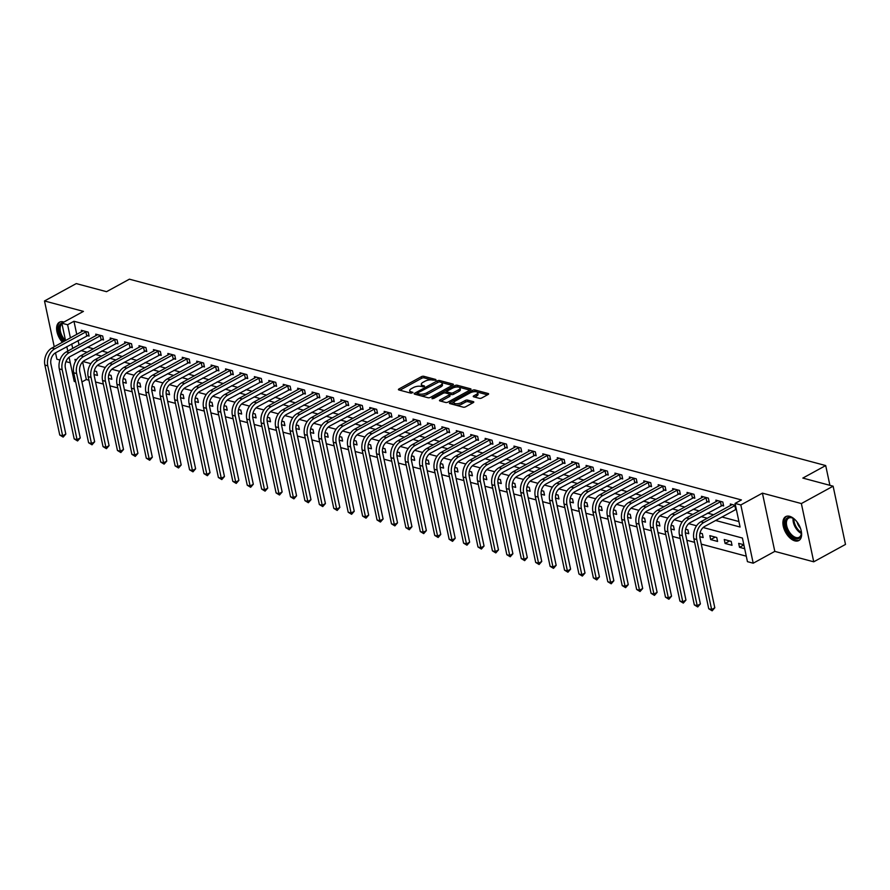 <?xml version="1.0" encoding="UTF-8"?>
<svg xmlns="http://www.w3.org/2000/svg" width="890" height="890" viewBox="0 0 890 890"><rect width="100%" height="100%" fill="white"/><g stroke="black" fill="none" stroke-linecap="round" stroke-linejoin="round"><path stroke-width="1.33" d="M435.755 380.197L435.833 379.507L423.807 376.292A1.713 0.667 -12 0 0 421.426 376.67L398.976 388.952A1.713 0.667 -12 0 0 398.431 389.609A1.713 0.667 -12 0 0 398.865 389.942L410.902 393.157L412.949 392.434L411.091 391.789A5.496 2.147 -12 0 1 409.712 390.743A5.496 2.147 -12 0 1 411.458 388.63L413.327 387.606A5.496 2.147 -12 0 1 420.937 386.394L424.163 386.549L424.541 386.082L422.683 385.437A5.496 2.147 -12 0 1 421.304 384.402A5.496 2.147 -12 0 1 423.05 382.288L424.919 381.265A5.496 2.147 -12 0 1 432.529 380.052L435.755 380.197M789.653 516.311A13.639 7.643 -118.7 0 0 785.714 516.634A13.639 7.643 -118.7 0 0 784.168 529.239A13.639 7.643 -118.7 0 0 794.87 540.875A13.639 7.643 -118.7 0 0 798.808 540.553A13.639 7.643 -118.7 0 0 800.355 527.948A13.639 7.643 -118.7 0 0 789.653 516.311M63.924 322.069A13.639 7.643 -118.7 0 0 63.368 321.902A13.639 7.643 -118.7 0 0 59.43 322.213A13.639 7.643 -118.7 0 0 62.411 342.283M479.399 398.331A1.713 0.667 -12 0 0 481.779 397.952L488.076 394.504A1.713 0.667 -12 0 0 488.621 393.847A1.713 0.667 -12 0 0 488.187 393.525L474.826 389.942A1.713 0.667 -12 0 0 472.445 390.321L449.995 402.603A1.713 0.667 -12 0 0 449.45 403.27A1.713 0.667 -12 0 0 449.884 403.593L463.245 407.175A1.713 0.667 -12 0 0 465.626 406.797L473.235 402.625A1.713 0.667 -12 0 0 473.78 401.969A1.713 0.667 -12 0 0 473.347 401.646L467.628 400.111A1.713 0.667 -12 0 0 465.248 400.489L461.476 402.558A4.595 1.791 -12 0 1 456.793 403.737A4.595 1.791 -12 0 1 453.956 402.703A4.595 1.791 -12 0 1 455.424 400.934L470.198 392.846A4.595 1.791 -12 0 1 474.871 391.667A4.595 1.791 -12 0 1 477.719 392.701A4.595 1.791 -12 0 1 476.25 394.47L473.792 395.816A1.713 0.667 -12 0 0 473.246 396.473A1.713 0.667 -12 0 0 473.68 396.807L479.399 398.331M833.118 486.185L845.5 544.424L813.738 561.812L801.367 503.562L833.118 486.185L802.836 478.075L825.698 465.559L129.406 279.182L106.544 291.686L76.262 283.587L44.5 300.965L83.438 311.389L61.844 323.204L67.618 324.75L73.959 321.268L741.415 499.935L735.062 503.417L740.825 504.953L753.207 563.203L747.444 561.657L742.416 538.049L703.144 527.525M801.367 503.562L762.419 493.138L740.825 504.953M452.854 385.081A1.713 0.667 -12 0 0 453.399 384.424A1.713 0.667 -12 0 0 452.966 384.091L439.604 380.52A1.713 0.667 -12 0 0 437.224 380.898L414.784 393.18A1.713 0.667 -12 0 0 414.228 393.836A1.713 0.667 -12 0 0 414.662 394.17L428.023 397.741A1.713 0.667 -12 0 0 430.404 397.363L452.854 385.081M457.215 385.236L470.576 388.808A1.713 0.667 -12 0 1 471.01 389.13A1.713 0.667 -12 0 1 470.465 389.798L448.015 402.08A1.713 0.667 -12 0 1 445.634 402.458L439.916 400.923A1.713 0.667 -12 0 1 439.493 400.6A1.713 0.667 -12 0 1 440.038 399.944L449.139 394.96A1.713 0.667 -12 0 0 449.684 394.303A1.713 0.667 -12 0 0 449.25 393.97L445.456 392.957A1.713 0.667 -12 0 0 443.075 393.336L433.597 398.52L432.017 398.097L454.834 385.615A1.713 0.667 -12 0 1 457.215 385.236L457.549 386.805L458.595 387.083M44.5 300.965L54.234 346.766M55.525 352.807L56.882 359.204L59.953 360.027M73.959 321.268L76.763 334.44M78.042 340.481L79.088 344.92M87.365 347.133L93.517 348.78M101.783 350.994L107.935 352.64M116.212 354.854L122.353 356.501M130.63 358.714L136.782 360.361M145.059 362.575L151.2 364.221M159.477 366.435L165.618 368.082M173.895 370.296L180.047 371.942M188.324 374.156L194.465 375.803M202.742 378.016L208.883 379.663M217.16 381.877L223.312 383.523M231.589 385.737L237.73 387.384M246.007 389.598L252.148 391.244M260.425 393.458L266.577 395.104M274.854 397.318L280.995 398.965M289.272 401.179L295.424 402.825M303.69 405.039L309.842 406.685M318.119 408.899L324.26 410.546M332.537 412.76L338.69 414.406M346.955 416.62L353.108 418.267M361.385 420.481L367.526 422.127M375.803 424.341L381.955 425.987M390.221 428.201L396.373 429.848M404.65 432.062L410.791 433.708M419.068 435.922L425.22 437.569M433.497 439.782L439.638 441.429M447.915 443.643L454.056 445.289M462.333 447.503L468.485 449.15M476.762 451.364L482.903 453.01M491.18 455.224L497.321 456.87M505.598 459.084L511.75 460.731M520.027 462.945L526.168 464.591M534.445 466.805L540.597 468.452M548.863 470.665L555.015 472.312M563.292 474.526L569.433 476.172M577.71 478.386L583.862 480.033M592.128 482.247L598.28 483.893M606.557 486.107L612.698 487.753M620.975 489.967L627.127 491.614M635.393 493.828L641.545 495.474M649.822 497.688L655.963 499.334M664.24 501.548L670.393 503.195M678.669 505.409L684.81 507.055M693.087 509.269L699.229 510.916M707.506 513.13L713.658 514.776M721.935 516.99L738.911 521.54M87.198 335.575L89.078 336.086L88.243 332.148L81.324 330.29L81.635 331.77M101.627 339.435L103.507 339.947L102.673 336.008L95.742 334.151L96.053 335.63M116.045 343.295L117.925 343.807L117.091 339.869L110.171 338.011L110.482 339.491M130.463 347.156L132.343 347.667L131.509 343.729L124.589 341.871L124.9 343.351M144.892 351.027L146.772 351.528L145.938 347.589L139.007 345.732L139.318 347.211M159.31 354.887L161.19 355.388L160.356 351.45L153.436 349.592L153.748 351.072M173.728 358.748L175.608 359.249L174.774 355.31L167.854 353.452L168.166 354.932M188.157 362.608L190.037 363.109L189.203 359.171L182.272 357.313L182.595 358.792M202.575 366.469L204.455 366.969L203.621 363.031L196.701 361.184L197.013 362.653M216.993 370.329L218.884 370.83L218.039 366.891L211.119 365.045L211.431 366.513M231.422 374.189L233.302 374.69L232.468 370.752L225.537 368.905L225.86 370.374M245.84 378.05L247.72 378.55L246.886 374.612L239.966 372.765L240.278 374.234M260.258 381.91L262.149 382.411L261.304 378.473L254.384 376.626L254.696 378.094M274.687 385.771L276.567 386.271L275.733 382.333L268.802 380.486L269.125 381.955M289.105 389.631L290.986 390.132L290.151 386.193L283.231 384.347L283.543 385.815M303.523 393.491L305.415 393.992L304.569 390.054L297.649 388.207L297.961 389.675M317.953 397.352L319.833 397.852L318.998 393.914L312.079 392.067L312.39 393.536M332.37 401.212L334.251 401.713L333.416 397.774L326.497 395.928L326.808 397.396M346.8 405.072L348.68 405.573L347.834 401.635L340.915 399.788L341.226 401.257M361.218 408.933L363.098 409.433L362.263 405.495L355.344 403.648L355.655 405.117M375.636 412.793L377.516 413.294L376.681 409.356L369.762 407.509L370.073 408.977M390.065 416.654L391.945 417.154L391.111 413.216L384.18 411.369L384.491 412.838M404.483 420.514L406.363 421.014L405.529 417.076L398.609 415.23L398.92 416.698M418.901 424.374L420.781 424.875L419.947 420.937L413.027 419.09L413.338 420.558M433.33 428.235L435.21 428.735L434.376 424.797L427.445 422.95L427.767 424.419M447.748 432.095L449.628 432.596L448.794 428.657L441.874 426.811L442.185 428.279M462.166 435.955L464.057 436.456L463.212 432.518L456.292 430.671L456.603 432.139M476.595 439.816L478.475 440.316L477.641 436.378L470.71 434.531L471.032 436M491.013 443.676L492.893 444.177L492.059 440.239L485.139 438.392L485.451 439.86M505.431 447.536L507.322 448.037L506.477 444.099L499.557 442.252L499.869 443.721M519.86 451.397L521.74 451.897L520.906 447.959L513.975 446.113L514.298 447.581M534.278 455.257L536.158 455.758L535.324 451.82L528.404 449.973L528.716 451.441M548.696 459.118L550.587 459.618L549.742 455.68L542.822 453.833L543.134 455.302M563.125 462.978L565.005 463.479L564.171 459.54L557.251 457.694L557.563 459.162M577.543 466.838L579.423 467.339L578.589 463.401L571.669 461.554L571.981 463.022M591.961 470.699L593.852 471.199L593.007 467.261L586.087 465.414L586.399 466.883M606.39 474.559L608.27 475.06L607.436 471.122L600.516 469.275L600.828 470.743M620.808 478.42L622.689 478.92L621.854 474.982L614.934 473.135L615.246 474.604M635.238 482.28L637.118 482.781L636.283 478.842L629.352 476.995L629.664 478.464M649.656 486.14L651.536 486.641L650.701 482.703L643.781 480.856L644.093 482.324M664.073 490.001L665.954 490.501L665.119 486.563L658.2 484.716L658.511 486.185M678.503 493.861L680.383 494.362L679.548 490.423L672.618 488.577L672.94 490.045M692.921 497.721L694.801 498.222L693.966 494.284L687.047 492.437L687.358 493.906M707.339 501.582L709.219 502.082L708.384 498.144L701.465 496.297L701.776 497.766M721.768 505.442L723.648 505.943L722.814 502.005L715.883 500.158L716.205 501.626M730.623 505.487L730.312 504.018L735.485 505.398M82.603 361.907L86.341 379.518L88.911 380.208M95.553 381.988L103.329 384.068M109.971 385.848L117.747 387.929M124.4 389.709L132.176 391.789M138.818 393.569L146.594 395.649M153.236 397.43L161.012 399.51M167.665 401.29L175.441 403.37M182.083 405.15L189.859 407.231M196.501 409.011L204.277 411.091M210.93 412.871L218.706 414.951M225.348 416.731L233.124 418.812M239.766 420.592L247.554 422.672M254.195 424.452L261.971 426.532M268.613 428.312L276.389 430.393M283.031 432.173L290.819 434.253M297.46 436.033L305.237 438.114M311.878 439.894L319.655 441.974M326.296 443.754L334.084 445.834M340.725 447.614L348.502 449.695M355.143 451.475L362.92 453.555M369.572 455.335L377.349 457.416M383.991 459.195L391.767 461.276M398.409 463.056L406.185 465.136M412.838 466.916L420.614 468.997M427.256 470.777L435.032 472.857M441.674 474.637L449.45 476.717M456.103 478.497L463.879 480.578M470.521 482.358L478.297 484.438M484.939 486.218L492.726 488.299M499.368 490.079L507.144 492.159M513.786 493.939L521.562 496.019M528.204 497.799L535.991 499.88M542.633 501.66L550.409 503.74M557.051 505.52L564.827 507.6M571.469 509.38L579.256 511.461M585.898 513.241L593.674 515.321M600.316 517.101L608.093 519.182M614.745 520.962L622.522 523.042M629.163 524.822L636.94 526.902M643.581 528.682L651.358 530.763M658.01 532.543L665.787 534.623M672.428 536.403L680.205 538.483M686.846 540.263L694.623 542.344M701.276 544.124L746.276 556.172M94.04 374.523L97.444 375.435L96.61 371.508L94.307 370.885M108.458 378.384L111.873 379.296L111.028 375.369L108.736 374.746M122.876 382.244L126.291 383.156L125.457 379.229L123.154 378.606M137.305 386.104L140.709 387.017L139.875 383.089L137.572 382.466M151.723 389.965L155.138 390.877L154.293 386.95L152.001 386.327M166.152 393.825L169.556 394.737L168.722 390.81L166.419 390.187M180.57 397.685L183.974 398.598L183.14 394.671L180.837 394.048M194.988 401.546L198.403 402.458L197.569 398.531L195.266 397.908M209.417 405.406L212.821 406.318L211.987 402.391L209.684 401.768M223.835 409.267L227.239 410.179L226.405 406.252L224.102 405.629M238.253 413.127L241.668 414.039L240.834 410.112L238.531 409.489M252.682 416.987L256.086 417.899L255.252 413.972L252.949 413.349M267.1 420.848L270.504 421.76L269.67 417.833L267.378 417.21M281.518 424.708L284.934 425.62L284.099 421.693L281.796 421.07M295.947 428.568L299.351 429.481L298.517 425.553L296.214 424.93M310.365 432.429L313.781 433.341L312.935 429.414L310.643 428.791M324.783 436.289L328.199 437.201L327.364 433.274L325.061 432.651M339.212 440.149L342.617 441.062L341.782 437.135L339.479 436.512M353.63 444.01L357.046 444.922L356.2 440.995L353.909 440.372M368.048 447.87L371.464 448.782L370.629 444.855L368.327 444.232M382.478 451.731L385.882 452.643L385.047 448.716L382.745 448.093M396.896 455.591L400.311 456.503L399.465 452.576L397.174 451.953M411.325 459.451L414.729 460.364L413.895 456.436L411.592 455.814M425.743 463.312L429.147 464.224L428.312 460.297L426.01 459.674M440.161 467.172L443.576 468.096L442.742 464.157L440.439 463.534M454.59 471.032L457.994 471.956L457.16 468.018L454.857 467.395M469.008 474.893L472.412 475.816L471.578 471.878L469.275 471.255M483.426 478.753L486.841 479.677L486.007 475.738L483.704 475.115M497.855 482.625L501.259 483.537L500.425 479.599L498.122 478.976M512.273 486.485L515.677 487.397L514.843 483.459L512.551 482.836M526.691 490.346L530.106 491.258L529.272 487.32L526.969 486.697M541.12 494.206L544.524 495.118L543.69 491.18L541.387 490.557M555.538 498.066L558.953 498.978L558.108 495.04L555.816 494.417M569.956 501.927L573.371 502.839L572.537 498.901L570.234 498.278M584.385 505.787L587.789 506.699L586.955 502.761L584.652 502.138M598.803 509.647L602.219 510.56L601.373 506.621L599.081 506.01M613.221 513.508L616.636 514.42L615.802 510.482L613.499 509.87M627.65 517.368L631.055 518.28L630.22 514.342L627.917 513.73M642.068 521.229L645.484 522.141L644.638 518.202L642.346 517.591M656.497 525.089L659.902 526.001L659.067 522.063L656.764 521.451M670.915 528.949L674.32 529.861L673.485 525.923L671.182 525.311M685.333 532.81L688.749 533.722L687.914 529.784L685.611 529.172M699.763 536.67L703.167 537.582L702.332 533.644L700.029 533.032M710.665 539.585L717.585 541.443L716.75 537.504L709.831 535.647L710.665 539.585L715.226 537.093M725.094 543.445L732.014 545.303L731.18 541.365L724.249 539.507L725.094 543.445L729.644 540.953M743.851 544.758L738.678 543.367L739.512 547.306L744.685 548.696M829.903 485.317L825.698 465.559M762.419 493.138L774.801 551.388L813.738 561.812M774.801 551.388L753.207 563.203M86.341 379.518L81.936 381.932M75.65 381.832L74.226 381.454L69.075 357.246M65.938 361.629L70.254 362.786M715.582 520.472L740.08 527.025L735.062 503.417M71.689 343.952L72.735 348.391M81.012 350.604L87.164 352.251M95.441 354.465L101.582 356.111M109.859 358.325L116 359.972M124.277 362.185L130.429 363.832M138.707 366.046L144.847 367.692M153.124 369.906L159.266 371.553M167.542 373.767L173.695 375.413M181.972 377.627L188.113 379.274M196.39 381.487L202.531 383.134M210.808 385.348L216.96 386.994M225.237 389.208L231.378 390.855M239.655 393.069L245.807 394.715M254.073 396.929L260.225 398.575M268.502 400.789L274.643 402.436M282.92 404.65L289.072 406.296M297.338 408.51L303.49 410.157M311.767 412.37L317.908 414.017M326.185 416.231L332.337 417.877M340.614 420.091L346.755 421.738M355.032 423.952L361.173 425.598M369.45 427.812L375.602 429.458M383.879 431.672L390.02 433.319M398.297 435.533L404.438 437.179M412.715 439.393L418.867 441.04M427.144 443.253L433.285 444.9M441.562 447.114L447.703 448.76M455.98 450.974L462.132 452.621M470.409 454.834L476.551 456.481M484.828 458.695L490.98 460.341M499.245 462.555L505.398 464.202M513.675 466.416L519.816 468.062M528.093 470.276L534.245 471.923M542.511 474.136L548.663 475.783M556.94 477.997L563.081 479.643M571.358 481.857L577.51 483.504M585.787 485.718L591.928 487.364M600.205 489.578L606.346 491.224M614.623 493.438L620.775 495.085M629.052 497.299L635.193 498.945M643.47 501.159L649.611 502.805M657.888 505.031L664.04 506.666M672.317 508.891L678.458 510.526M686.735 512.751L692.876 514.387M701.153 516.612L707.305 518.247M67.618 324.75L70.41 337.911M67.773 351.105L66.817 346.622M65.537 340.581L61.844 323.204M76.44 359.771L74.971 359.382L75.416 361.462M696.581 525.779L688.715 523.665M682.163 521.918L674.297 519.805M667.734 518.058L659.868 515.944M653.316 514.197L645.45 512.084M638.898 510.337L631.032 508.223M624.469 506.477L616.603 504.363M610.051 502.616L602.185 500.503M595.633 498.756L587.767 496.642M581.203 494.896L573.338 492.782M566.785 491.035L558.92 488.922M552.367 487.175L544.502 485.061M537.938 483.303L530.073 481.201M523.52 479.443L515.655 477.34M509.091 475.583L501.237 473.48M494.673 471.722L486.808 469.62M480.255 467.862L472.39 465.759M465.826 464.002L457.972 461.899M451.408 460.141L443.543 458.039M436.99 456.281L429.125 454.178M422.561 452.42L414.695 450.318M408.143 448.56L400.278 446.457M393.725 444.7L385.859 442.597M379.296 440.839L371.43 438.737M364.878 436.979L357.012 434.876M350.46 433.118L342.594 431.016M336.031 429.258L328.165 427.156M321.613 425.398L313.747 423.295M307.195 421.537L299.329 419.435M292.766 417.677L284.9 415.574M278.348 413.817L270.482 411.714M263.93 409.956L256.064 407.854M249.5 406.096L241.635 403.993M235.082 402.236L227.217 400.133M220.653 398.375L212.799 396.272M206.235 394.515L198.37 392.412M191.817 390.654L183.952 388.552M177.388 386.794L169.523 384.691M162.97 382.934L155.105 380.831M148.552 379.073L140.687 376.971M134.123 375.213L126.258 373.11M119.705 371.353L111.84 369.25M105.287 367.492L97.422 365.389M90.858 363.632L82.992 361.529M78.987 344.886L72.635 348.357M94.162 371.597L95.074 371.097M108.591 375.458L109.503 374.957M123.009 379.318L123.921 378.817M137.427 383.178L138.339 382.678M151.856 387.039L152.768 386.538M166.274 390.899L167.186 390.399M180.692 394.76L181.616 394.259M195.121 398.62L196.034 398.119M209.539 402.48L210.452 401.98M223.957 406.341L224.881 405.84M238.387 410.201L239.299 409.7M252.805 414.061L253.717 413.561M267.234 417.922L268.146 417.421M281.652 421.782L282.564 421.282M296.07 425.643L296.982 425.142M310.499 429.503L311.411 429.002M324.917 433.363L325.829 432.863M339.335 437.224L340.247 436.723M353.764 441.084L354.676 440.583M368.182 444.944L369.094 444.444M382.6 448.805L383.512 448.304M397.029 452.665L397.941 452.165M411.447 456.526L412.359 456.025M425.865 460.386L426.788 459.885M440.294 464.246L441.206 463.746M454.712 468.107L455.624 467.606M469.13 471.967L470.053 471.466M483.559 475.827L484.472 475.327M497.977 479.688L498.889 479.187M512.406 483.548L513.319 483.048M526.824 487.409L527.737 486.908M541.242 491.269L542.155 490.768M555.672 495.129L556.584 494.629M570.09 498.99L571.002 498.489M584.508 502.85L585.42 502.349M598.937 506.71L599.849 506.21M613.355 510.571L614.267 510.07M627.773 514.431L628.685 513.931M642.202 518.292L643.114 517.791M656.62 522.152L657.532 521.651M671.038 526.012L671.961 525.512M685.467 529.873L686.379 529.372M699.885 533.733L700.797 533.232M739.512 547.306L743.884 544.914M421.304 384.402L421.637 385.971A5.496 2.147 -12 0 0 422.394 386.783M409.712 390.743L410.045 392.323A5.496 2.147 -12 0 0 410.791 393.124M431.75 379.908L424.141 377.861A1.713 0.667 -12 0 0 421.76 378.239L399.888 390.209M417.399 393.502L415.686 394.437M452.276 385.392L441.373 382.478M439.104 381.81L417.733 392.857L417.655 393.547L419.301 393.981A5.496 2.147 -12 0 0 426.911 392.768L440.383 385.403A5.496 2.147 -12 0 0 442.13 383.29A5.496 2.147 -12 0 0 440.75 382.244L439.104 381.81M420.414 395.705A5.496 2.147 -12 0 0 427.245 394.348L426.911 392.768M442.13 383.29L442.464 384.858A5.496 2.147 -12 0 1 440.717 386.972L427.245 394.348M459.151 387.239L469.887 390.109M440.939 401.201L449.472 396.528A1.713 0.667 -12 0 0 450.017 395.872L449.684 394.303M444.733 392.902L446.791 391.767M455.046 387.25L454.834 385.615M458.584 389.787A4.595 1.791 -12 0 0 460.041 388.029A4.595 1.791 -12 0 0 457.204 386.983A4.595 1.791 -12 0 0 452.521 388.174L447.314 391.022A1.713 0.667 -12 0 0 446.769 391.678A1.713 0.667 -12 0 0 447.203 392.001L450.996 393.013A1.713 0.667 -12 0 0 453.377 392.635L458.584 389.787L458.917 391.366A4.595 1.791 -12 0 0 460.375 389.598L460.041 388.029M446.769 391.678L447.103 393.247A1.713 0.667 -12 0 0 447.225 393.436M458.917 391.366L453.711 394.214A1.713 0.667 -12 0 1 451.33 394.593L449.561 394.114M457.549 386.805A1.713 0.667 -12 0 0 455.168 387.183M477.719 392.701L478.052 394.281A4.595 1.791 -12 0 1 476.584 396.039L474.704 397.074M453.956 402.703L454.289 404.271A4.595 1.791 -12 0 0 454.879 404.928M456.17 405.273A4.595 1.791 -12 0 0 461.81 404.127L461.476 402.558M472.657 402.947L467.962 401.69A1.713 0.667 -12 0 0 465.581 402.069L461.81 404.127M475.839 391.7L475.16 391.522A1.713 0.667 -12 0 0 472.779 391.9L472.712 391.934M454.045 402.158L450.907 403.871M487.498 394.826L477.129 392.045M83.204 330.802L51.898 348.046L54.791 348.813L86.363 331.647M88.855 335.029L55.625 352.752A8.744 6.386 105 0 0 50.941 364.099L65.816 434.064L63.168 437.101L59.752 435.032L44.889 365.056A13.116 9.579 -75 0 1 51.898 348.046M59.752 435.032L62.645 435.811L47.771 365.834A13.116 9.579 -75 0 1 54.791 348.813M63.168 437.101L62.645 435.811L65.816 434.064M86.686 335.752L85.852 331.814M97.622 334.662L66.327 351.906L69.209 352.674L100.781 335.508M103.285 338.89L70.043 356.612A8.744 6.386 105 0 0 65.371 367.959L80.245 437.925L77.586 440.962L74.182 438.892L59.307 368.916A13.116 9.579 -75 0 1 66.327 351.906M74.182 438.892L77.063 439.671L62.189 369.695A13.116 9.579 -75 0 1 69.209 352.674M77.586 440.962L77.063 439.671L80.245 437.925M101.115 339.613L100.27 335.675M112.051 338.523L80.745 355.766L83.627 356.534L115.211 339.368M117.703 342.75L84.472 360.472A8.744 6.386 105 0 0 79.788 371.82L94.663 441.785L92.004 444.822L88.6 442.753L73.725 372.776A13.116 9.579 -75 0 1 80.745 355.766M88.6 442.753L91.481 443.532L76.618 373.555A13.116 9.579 -75 0 1 83.627 356.534M92.004 444.822L91.481 443.532L94.663 441.785M115.533 343.473L114.699 339.535M126.469 342.383L95.163 359.627L98.056 360.394L129.629 343.228M132.121 346.622L98.89 364.333A8.744 6.386 105 0 0 94.207 375.68L109.081 445.645L106.433 448.682L103.029 446.613L88.154 376.648A13.116 9.579 -75 0 1 95.163 359.627M103.029 446.613L105.91 447.392L91.036 377.416A13.116 9.579 -75 0 1 98.056 360.394M106.433 448.682L105.91 447.392L109.081 445.645M129.951 347.334L129.117 343.395M140.887 346.243L109.592 363.487L112.474 364.255L144.046 347.089M146.55 350.482L113.308 368.193A8.744 6.386 105 0 0 108.636 379.541L123.51 449.506L120.851 452.543L117.447 450.474L102.573 380.508A13.116 9.579 -75 0 1 109.592 363.487M117.447 450.474L120.328 451.252L105.454 381.276A13.116 9.579 -75 0 1 112.474 364.255M120.851 452.543L120.328 451.252L123.51 449.506M144.38 351.194L143.546 347.256M64.425 341.182A11.804 6.608 61.3 0 1 59.118 326.508A11.804 6.608 61.3 0 1 62.456 322.87M62 323.938A10.925 6.119 -118.7 0 0 60.342 326.686A10.925 6.119 -118.7 0 0 65.526 340.547M60.264 321.868A13.55 7.598 -118.7 0 0 57.95 325.451A13.55 7.598 -118.7 0 0 63.479 341.704M801.122 530.384A11.804 6.608 61.3 0 1 801.378 533.51A11.804 6.608 61.3 0 1 795.538 538.661A11.804 6.608 61.3 0 1 785.492 525.957A11.804 6.608 61.3 0 1 791.021 517.413A11.804 6.608 61.3 0 1 793.035 518.269A11.804 6.608 61.3 0 1 795.527 520.161M793.368 518.47A10.925 6.119 -118.7 0 0 791.822 517.846A10.925 6.119 -118.7 0 0 788.673 518.102A10.925 6.119 -118.7 0 0 787.428 528.204A10.925 6.119 -118.7 0 0 796.005 537.527A10.925 6.119 -118.7 0 0 799.164 537.271A10.925 6.119 -118.7 0 0 801.389 533.121M786.56 516.278A13.55 7.598 -118.7 0 0 785.325 528.894A13.55 7.598 -118.7 0 0 795.871 540.241A13.55 7.598 -118.7 0 0 799.554 540.041M800.444 528.159A8.6 4.817 61.3 0 1 797.04 521.941M155.316 350.104L124.01 367.348L126.892 368.115L158.476 350.949M160.968 354.342L127.737 372.053A8.744 6.386 105 0 0 123.054 383.401L137.928 453.366L135.269 456.403L131.865 454.334L116.99 384.369A13.116 9.579 -75 0 1 124.01 367.348M131.865 454.334L134.757 455.113L119.883 385.136A13.116 9.579 -75 0 1 126.892 368.115M135.269 456.403L134.757 455.113L137.928 453.366M158.798 355.054L157.964 351.116M169.734 353.964L138.428 371.208L141.321 371.976L172.894 354.81M175.386 358.203L142.155 375.914A8.744 6.386 105 0 0 137.472 387.261L152.346 457.226L149.698 460.264L146.294 458.194L131.42 388.229A13.116 9.579 -75 0 1 138.428 371.208M146.294 458.194L149.175 458.973L134.301 388.997A13.116 9.579 -75 0 1 141.321 371.976M149.698 460.264L149.175 458.973L152.346 457.226M173.216 358.915L172.382 354.976M184.163 357.825L152.858 375.068L155.739 375.836L187.312 358.67M189.815 362.063L156.573 379.774A8.744 6.386 105 0 0 151.901 391.122L166.775 461.087L164.116 464.124L160.712 462.055L145.838 392.089A13.116 9.579 -75 0 1 152.858 375.068M160.712 462.055L163.593 462.833L148.719 392.857A13.116 9.579 -75 0 1 155.739 375.836M164.116 464.124L163.593 462.833L166.775 461.087M187.645 362.775L186.811 358.837M198.581 361.685L167.276 378.929L170.157 379.696L201.741 362.53M204.233 365.924L171.002 383.635A8.744 6.386 105 0 0 166.319 394.982L181.193 464.947L178.545 467.984L175.13 465.915L160.256 395.95A13.116 9.579 -75 0 1 167.276 378.929M175.13 465.915L178.022 466.694L163.148 396.718A13.116 9.579 -75 0 1 170.157 379.696M178.545 467.984L178.022 466.694L181.193 464.947M202.063 366.636L201.229 362.697M212.999 365.545L181.705 382.789L184.586 383.557L216.159 366.391M218.651 369.784L185.42 387.495A8.744 6.386 105 0 0 180.737 398.842L195.611 468.808L192.963 471.845L189.559 469.775L174.685 399.81A13.116 9.579 -75 0 1 181.705 382.789M189.559 469.775L192.44 470.554L177.566 400.578A13.116 9.579 -75 0 1 184.586 383.557M192.963 471.845L192.44 470.554L195.611 468.808M216.481 370.496L215.647 366.558M227.428 369.406L196.123 386.649L199.004 387.417L230.577 370.251M233.08 373.644L199.838 391.355A8.744 6.386 105 0 0 195.166 402.703L210.04 472.668L207.381 475.705L203.977 473.636L189.103 403.671A13.116 9.579 -75 0 1 196.123 386.649M203.977 473.636L206.858 474.415L191.984 404.438A13.116 9.579 -75 0 1 199.004 387.417M207.381 475.705L206.858 474.415L210.04 472.668M230.911 374.356L230.076 370.418M241.846 373.266L210.541 390.51L213.433 391.277L245.006 374.111M247.498 377.505L214.268 395.216A8.744 6.386 105 0 0 209.584 406.563L224.458 476.528L221.81 479.565L218.395 477.496L203.521 407.531A13.116 9.579 -75 0 1 210.541 390.51M218.395 477.496L221.287 478.275L206.413 408.299A13.116 9.579 -75 0 1 213.433 391.277M221.81 479.565L221.287 478.275L224.458 476.528M245.329 378.217L244.494 374.278M256.264 377.126L224.97 394.37L227.851 395.138L259.424 377.972M261.927 381.365L228.686 399.076A8.744 6.386 105 0 0 224.013 410.424L238.876 480.389L236.228 483.426L232.824 481.357L217.95 411.391A13.116 9.579 -75 0 1 224.97 394.37M232.824 481.357L235.705 482.135L220.831 412.159A13.116 9.579 -75 0 1 227.851 395.138M236.228 483.426L235.705 482.135L238.876 480.389M259.758 382.077L258.912 378.139M270.694 380.987L239.388 398.231L242.269 398.998L273.853 381.832M276.345 385.225L243.104 402.936A8.744 6.386 105 0 0 238.431 414.284L253.305 484.26L250.646 487.286L247.242 485.217L232.368 415.252A13.116 9.579 -75 0 1 239.388 398.231M247.242 485.217L250.123 485.996L235.249 416.019A13.116 9.579 -75 0 1 242.269 398.998M250.646 487.286L250.123 485.996L253.305 484.26M274.176 385.937L273.341 381.999M285.111 384.847L253.806 402.091L256.698 402.859L288.271 385.693M290.763 389.086L257.533 406.797A8.744 6.386 105 0 0 252.849 418.144L267.723 488.12L265.075 491.147L261.66 489.077L246.786 419.112A13.116 9.579 -75 0 1 253.806 402.091M261.66 489.077L264.553 489.856L249.678 419.88A13.116 9.579 -75 0 1 256.698 402.859M265.075 491.147L264.553 489.856L267.723 488.12M288.594 389.798L287.759 385.859M299.53 388.707L268.235 405.951L271.116 406.719L302.689 389.553M305.192 392.946L271.951 410.657A8.744 6.386 105 0 0 267.278 422.005L282.141 491.981L279.493 495.007L276.089 492.938L261.215 422.973A13.116 9.579 -75 0 1 268.235 405.951M276.089 492.938L278.971 493.716L264.096 423.74A13.116 9.579 -75 0 1 271.116 406.719M279.493 495.007L278.971 493.716L282.141 491.981M303.023 393.658L302.177 389.72M313.959 392.568L282.653 409.812L285.534 410.579L317.118 393.413M319.61 396.807L286.369 414.518A8.744 6.386 105 0 0 281.696 425.865L296.57 495.841L293.911 498.867L290.507 496.798L275.633 426.833A13.116 9.579 -75 0 1 282.653 409.812M290.507 496.798L293.389 497.577L278.514 427.601A13.116 9.579 -75 0 1 285.534 410.579M293.911 498.867L293.389 497.577L296.57 495.841M317.441 397.519L316.606 393.58M328.377 396.428L297.071 413.672L299.963 414.44L331.536 397.274M334.028 400.667L300.798 418.378A8.744 6.386 105 0 0 296.114 429.725L310.988 499.702L308.341 502.728L304.925 500.658L290.062 430.693A13.116 9.579 -75 0 1 297.071 413.672M304.925 500.658L307.818 501.437L292.944 431.461A13.116 9.579 -75 0 1 299.963 414.44M308.341 502.728L307.818 501.437L310.988 499.702M331.859 401.379L331.024 397.441M342.795 400.289L311.5 417.532L314.381 418.3L345.954 401.134M348.457 404.527L315.216 422.238A8.744 6.386 105 0 0 310.543 433.586L325.417 503.562L322.759 506.588L319.354 504.519L304.48 434.554A13.116 9.579 -75 0 1 311.5 417.532M319.354 504.519L322.236 505.298L307.361 435.321A13.116 9.579 -75 0 1 314.381 418.3M322.759 506.588L322.236 505.298L325.417 503.562M346.288 405.239L345.442 401.301M357.224 404.149L325.918 421.393L328.799 422.16L360.383 404.995M362.875 408.388L329.645 426.099A8.744 6.386 105 0 0 324.961 437.446L339.835 507.422L337.176 510.448L333.772 508.379L318.898 438.414A13.116 9.579 -75 0 1 325.918 421.393M333.772 508.379L336.654 509.158L321.791 439.182A13.116 9.579 -75 0 1 328.799 422.16M337.176 510.448L336.654 509.158L339.835 507.422M360.706 409.1L359.872 405.161M371.642 408.009L340.336 425.253L343.228 426.021L374.801 408.855M377.293 412.248L344.063 429.959A8.744 6.386 105 0 0 339.379 441.307L354.253 511.283L351.606 514.309L348.201 512.24L333.327 442.274A13.116 9.579 -75 0 1 340.336 425.253M348.201 512.24L351.083 513.018L336.209 443.042A13.116 9.579 -75 0 1 343.228 426.021M351.606 514.309L351.083 513.018L354.253 511.283M375.124 412.96L374.29 409.022M386.06 411.87L354.765 429.114L357.647 429.881L389.219 412.715M391.722 416.108L358.481 433.819A8.744 6.386 105 0 0 353.808 445.167L368.683 515.143L366.024 518.169L362.619 516.1L347.745 446.135A13.116 9.579 -75 0 1 354.765 429.114M362.619 516.1L365.501 516.879L350.627 446.902A13.116 9.579 -75 0 1 357.647 429.881M366.024 518.169L365.501 516.879L368.683 515.143M389.553 416.82L388.719 412.882M400.489 415.73L369.183 432.974L372.065 433.742L403.648 416.576M406.14 419.969L372.91 437.68A8.744 6.386 105 0 0 368.226 449.027L383.101 519.004L380.442 522.029L377.037 519.96L362.163 449.995A13.116 9.579 -75 0 1 369.183 432.974M377.037 519.96L379.93 520.739L365.056 450.763A13.116 9.579 -75 0 1 372.065 433.742M380.442 522.029L379.93 520.739L383.101 519.004M403.971 420.681L403.137 416.743M414.907 419.591L383.601 436.834L386.494 437.602L418.066 420.436M420.558 423.829L387.328 441.54A8.744 6.386 105 0 0 382.644 452.888L397.519 522.864L394.871 525.89L391.466 523.821L376.592 453.856A13.116 9.579 -75 0 1 383.601 436.834M391.466 523.821L394.348 524.599L379.474 454.623A13.116 9.579 -75 0 1 386.494 437.602M394.871 525.89L394.348 524.599L397.519 522.864M418.389 424.541L417.555 420.603M429.336 423.451L398.03 440.695L400.912 441.462L432.484 424.296M434.988 427.69L401.746 445.401A8.744 6.386 105 0 0 397.074 456.748L411.948 526.724L409.289 529.75L405.885 527.681L391.01 457.716A13.116 9.579 -75 0 1 398.03 440.695M405.885 527.681L408.766 528.46L393.892 458.484A13.116 9.579 -75 0 1 400.912 441.462M409.289 529.75L408.766 528.46L411.948 526.724M432.818 428.401L431.984 424.463M443.754 427.311L412.448 444.555L415.33 445.323L446.914 428.157M449.406 431.55L416.175 449.261A8.744 6.386 105 0 0 411.492 460.608L426.366 530.585L423.718 533.611L420.303 531.541L405.428 461.576A13.116 9.579 -75 0 1 412.448 444.555M420.303 531.541L423.195 532.32L408.321 462.344A13.116 9.579 -75 0 1 415.33 445.323M423.718 533.611L423.195 532.32L426.366 530.585M447.236 432.262L446.402 428.324M458.172 431.172L426.877 448.415L429.759 449.183L461.332 432.017M463.824 435.41L430.593 453.121A8.744 6.386 105 0 0 425.909 464.469L440.784 534.445L438.136 537.471L434.732 535.402L419.858 465.437A13.116 9.579 -75 0 1 426.877 448.415M434.732 535.402L437.613 536.181L422.739 466.204A13.116 9.579 -75 0 1 429.759 449.183M438.136 537.471L437.613 536.181L440.784 534.445M461.654 436.122L460.82 432.184M472.601 435.032L441.295 452.276L444.177 453.043L475.75 435.878M478.253 439.271L445.011 456.982A8.744 6.386 105 0 0 440.339 468.329L455.213 538.305L452.554 541.331L449.15 539.262L434.276 469.297A13.116 9.579 -75 0 1 441.295 452.276M449.15 539.262L452.031 540.041L437.157 470.065A13.116 9.579 -75 0 1 444.177 453.043M452.554 541.331L452.031 540.041L455.213 538.305M476.083 439.983L475.249 436.044M487.019 438.892L455.713 456.136L458.595 456.904L490.179 439.738M492.671 443.131L459.44 460.842A8.744 6.386 105 0 0 454.757 472.19L469.631 542.166L466.983 545.192L463.568 543.123L448.694 473.157A13.116 9.579 -75 0 1 455.713 456.136M463.568 543.123L466.46 543.901L451.586 473.925A13.116 9.579 -75 0 1 458.595 456.904M466.983 545.192L466.46 543.901L469.631 542.166M490.501 443.843L489.667 439.905M501.437 442.753L470.143 459.997L473.024 460.764L504.597 443.598M507.1 446.991L473.858 464.702A8.744 6.386 105 0 0 469.186 476.05L484.049 546.026L481.401 549.052L477.997 546.983L463.123 477.018A13.116 9.579 -75 0 1 470.143 459.997M477.997 546.983L480.878 547.762L466.004 477.785A13.116 9.579 -75 0 1 473.024 460.764M481.401 549.052L480.878 547.762L484.049 546.026M504.93 447.703L504.085 443.765M515.866 446.613L484.561 463.857L487.442 464.625L519.026 447.459M521.518 450.852L488.276 468.563A8.744 6.386 105 0 0 483.604 479.91L498.478 549.886L495.819 552.913L492.415 550.843L477.541 480.878A13.116 9.579 -75 0 1 484.561 463.857M492.415 550.843L495.296 551.622L480.422 481.646A13.116 9.579 -75 0 1 487.442 464.625M495.819 552.913L495.296 551.622L498.478 549.886M519.348 451.564L518.514 447.626M530.284 450.474L498.978 467.717L501.871 468.485L533.444 451.319M535.936 454.712L502.705 472.423A8.744 6.386 105 0 0 498.022 483.771L512.896 553.747L510.248 556.773L506.833 554.704L491.959 484.739A13.116 9.579 -75 0 1 498.978 467.717M506.833 554.704L509.725 555.482L494.851 485.506A13.116 9.579 -75 0 1 501.871 468.485M510.248 556.773L509.725 555.482L512.896 553.747M533.766 455.424L532.932 451.486M544.702 454.334L513.408 471.578L516.289 472.345L547.862 455.179M550.365 458.572L517.123 476.284A8.744 6.386 105 0 0 512.451 487.631L527.314 557.607L524.666 560.633L521.262 558.564L506.388 488.599A13.116 9.579 -75 0 1 513.408 471.578M521.262 558.564L524.143 559.343L509.269 489.367A13.116 9.579 -75 0 1 516.289 472.345M524.666 560.633L524.143 559.343L527.314 557.607M548.196 459.284L547.35 455.346M559.131 458.194L527.826 475.438L530.707 476.206L562.291 459.04M564.783 462.433L531.541 480.144A8.744 6.386 105 0 0 526.869 491.491L541.743 561.468L539.084 564.494L535.68 562.436L520.806 492.459A13.116 9.579 -75 0 1 527.826 475.438M535.68 562.436L538.561 563.203L523.687 493.227A13.116 9.579 -75 0 1 530.707 476.206M539.084 564.494L538.561 563.203L541.743 561.468M562.614 463.145L561.779 459.207M573.549 462.055L542.244 479.298L545.136 480.066L576.709 462.9M579.201 466.293L545.971 484.004A8.744 6.386 105 0 0 541.287 495.352L556.161 565.328L553.513 568.354L550.098 566.296L535.235 496.32A13.116 9.579 -75 0 1 542.244 479.298M550.098 566.296L552.99 567.064L538.116 497.087A13.116 9.579 -75 0 1 545.136 480.066M553.513 568.354L552.99 567.064L556.161 565.328M577.031 467.005L576.197 463.067M587.967 465.915L556.673 483.159L559.554 483.926L591.127 466.761M593.63 470.154L560.389 487.865A8.744 6.386 105 0 0 555.716 499.212L570.59 569.188L567.931 572.214L564.527 570.156L549.653 500.18A13.116 9.579 -75 0 1 556.673 483.159M564.527 570.156L567.408 570.924L552.534 500.948A13.116 9.579 -75 0 1 559.554 483.926M567.931 572.214L567.408 570.924L570.59 569.188M591.461 470.866L590.615 466.927M602.397 469.775L571.091 487.019L573.972 487.787L605.556 470.621M608.048 474.014L574.818 491.725A8.744 6.386 105 0 0 570.134 503.072L585.008 573.049L582.349 576.075L578.945 574.017L564.071 504.04A13.116 9.579 -75 0 1 571.091 487.019M578.945 574.017L581.826 574.784L566.963 504.808A13.116 9.579 -75 0 1 573.972 487.787M582.349 576.075L581.826 574.784L585.008 573.049M605.879 474.726L605.044 470.788M616.815 473.636L585.509 490.88L588.401 491.647L619.974 474.481M622.466 477.874L589.236 495.585A8.744 6.386 105 0 0 584.552 506.933L599.426 576.909L596.778 579.935L593.374 577.877L578.5 507.901A13.116 9.579 -75 0 1 585.509 490.88M593.374 577.877L596.256 578.645L581.381 508.668A13.116 9.579 -75 0 1 588.401 491.647M596.778 579.935L596.256 578.645L599.426 576.909M620.297 478.586L619.462 474.648M631.232 477.496L599.938 494.74L602.819 495.507L634.392 478.342M636.895 481.735L603.654 499.446A8.744 6.386 105 0 0 598.981 510.793L613.855 580.769L611.196 583.796L607.792 581.737L592.918 511.761A13.116 9.579 -75 0 1 599.938 494.74M607.792 581.737L610.673 582.505L595.799 512.529A13.116 9.579 -75 0 1 602.819 495.507M611.196 583.796L610.673 582.505L613.855 580.769M634.726 482.447L633.88 478.509M645.662 481.357L614.356 498.6L617.237 499.368L648.821 482.202M651.313 485.595L618.083 503.306A8.744 6.386 105 0 0 613.399 514.654L628.273 584.63L625.614 587.656L622.21 585.598L607.336 515.622A13.116 9.579 -75 0 1 614.356 498.6M622.21 585.598L625.091 586.365L610.229 516.389A13.116 9.579 -75 0 1 617.237 499.368M625.614 587.656L625.091 586.365L628.273 584.63M649.144 486.307L648.309 482.369M660.08 485.217L628.774 502.461L631.666 503.228L663.239 486.062M665.731 489.455L632.501 507.167A8.744 6.386 105 0 0 627.817 518.514L642.691 588.49L640.044 591.516L636.639 589.458L621.765 519.482A13.116 9.579 -75 0 1 628.774 502.461M636.639 589.458L639.521 590.226L624.647 520.25A13.116 9.579 -75 0 1 631.666 503.228M640.044 591.516L639.521 590.226L642.691 588.49M663.562 490.168L662.727 486.229M674.509 489.077L643.203 506.321L646.084 507.089L677.657 489.923M680.16 493.316L646.919 511.027A8.744 6.386 105 0 0 642.246 522.374L657.12 592.351L654.462 595.377L651.057 593.319L636.183 523.342A13.116 9.579 -75 0 1 643.203 506.321M651.057 593.319L653.939 594.086L639.065 524.11A13.116 9.579 -75 0 1 646.084 507.089M654.462 595.377L653.939 594.086L657.12 592.351M677.991 494.028L677.156 490.09M688.927 492.938L657.621 510.181L660.502 510.949L692.086 493.783M694.578 497.176L661.348 514.887A8.744 6.386 105 0 0 656.664 526.235L671.538 596.211L668.891 599.237L665.475 597.179L650.601 527.203A13.116 9.579 -75 0 1 657.621 510.181M665.475 597.179L668.368 597.947L653.494 527.97A13.116 9.579 -75 0 1 660.502 510.949M668.891 599.237L668.368 597.947L671.538 596.211M692.409 497.888L691.575 493.95M703.345 496.798L672.05 514.042L674.931 514.809L706.504 497.644M708.996 501.037L675.766 518.748A8.744 6.386 105 0 0 671.082 530.095L685.956 600.071L683.309 603.097L679.904 601.039L665.03 531.063A13.116 9.579 -75 0 1 672.05 514.042M679.904 601.039L682.786 601.807L667.912 531.831A13.116 9.579 -75 0 1 674.931 514.809M683.309 603.097L682.786 601.807L685.956 600.071M706.827 501.749L705.993 497.81M717.774 500.658L686.468 517.902L689.35 518.67L720.922 501.504M723.425 504.897L690.184 522.608A8.744 6.386 105 0 0 685.511 533.956L700.385 603.932L697.727 606.958L694.322 604.9L679.448 534.923A13.116 9.579 -75 0 1 686.468 517.902M694.322 604.9L697.204 605.667L682.33 535.691A13.116 9.579 -75 0 1 689.35 518.67M697.727 606.958L697.204 605.667L700.385 603.932M721.256 505.609L720.422 501.671M732.192 504.519L700.886 521.763L703.768 522.53L735.351 505.364M736.308 509.258L704.613 526.468A8.744 6.386 105 0 0 699.929 537.816L714.803 607.792L712.156 610.818L708.74 608.76L693.866 538.784A13.116 9.579 -75 0 1 700.886 521.763M708.74 608.76L711.633 609.528L696.759 539.551A13.116 9.579 -75 0 1 703.768 522.53M712.156 610.818L711.633 609.528L714.803 607.792M735.674 509.469L734.84 505.531M435.955 380.075L435.833 379.507M412.76 392.757L412.649 392.201M424.363 386.416L424.241 385.859M422.984 386.85L422.683 385.437M411.391 393.202L411.091 391.789M399.209 390.031L398.976 388.952M421.76 378.239L421.426 376.67M424.141 377.861L423.807 376.292M415.007 394.259L414.784 393.18M437.468 382.055L437.224 380.898M439.927 382.032L439.604 380.52M453.132 384.892L452.966 384.091M417.977 395.049L417.655 393.547M419.624 395.494L419.301 393.981M440.717 386.972L440.383 385.403M470.743 389.609L470.576 388.808M440.261 401.023L440.038 399.944M449.472 396.528L449.139 394.96M432.173 398.831L432.017 398.097M447.525 393.514L447.203 392.001M451.33 394.593L450.996 393.013M453.711 394.214L453.377 392.635M474.025 396.896L473.792 395.816M476.584 396.039L476.25 394.47M465.581 402.069L465.248 400.489M467.962 401.69L467.628 400.111M473.513 402.447L473.347 401.646M450.229 403.682L449.995 402.603M472.779 391.9L472.445 390.321M475.16 391.522L474.826 389.942M488.354 394.326L488.187 393.525M44.889 365.056L47.771 365.834M59.307 368.916L62.189 369.695M73.725 372.776L76.618 373.555M88.154 376.648L91.036 377.416M102.573 380.508L105.454 381.276M801.356 533.433A10.925 6.119 61.3 0 1 793.09 518.325M793.913 518.826A10.569 5.919 -118.7 0 0 801.378 532.465M116.99 384.369L119.883 385.136M131.42 388.229L134.301 388.997M145.838 392.089L148.719 392.857M160.256 395.95L163.148 396.718M174.685 399.81L177.566 400.578M189.103 403.671L191.984 404.438M203.521 407.531L206.413 408.299M217.95 411.391L220.831 412.159M232.368 415.252L235.249 416.019M246.786 419.112L249.678 419.88M261.215 422.973L264.096 423.74M275.633 426.833L278.514 427.601M290.062 430.693L292.944 431.461M304.48 434.554L307.361 435.321M318.898 438.414L321.791 439.182M333.327 442.274L336.209 443.042M347.745 446.135L350.627 446.902M362.163 449.995L365.056 450.763M376.592 453.856L379.474 454.623M391.01 457.716L393.892 458.484M405.428 461.576L408.321 462.344M419.858 465.437L422.739 466.204M434.276 469.297L437.157 470.065M448.694 473.157L451.586 473.925M463.123 477.018L466.004 477.785M477.541 480.878L480.422 481.646M491.959 484.739L494.851 485.506M506.388 488.599L509.269 489.367M520.806 492.459L523.687 493.227M535.235 496.32L538.116 497.087M549.653 500.18L552.534 500.948M564.071 504.04L566.963 504.808M578.5 507.901L581.381 508.668M592.918 511.761L595.799 512.529M607.336 515.622L610.229 516.389M621.765 519.482L624.647 520.25M636.183 523.342L639.065 524.11M650.601 527.203L653.494 527.97M665.03 531.063L667.912 531.831M679.448 534.923L682.33 535.691M693.866 538.784L696.759 539.551M417.688 394.893L417.354 393.313"/></g></svg>
